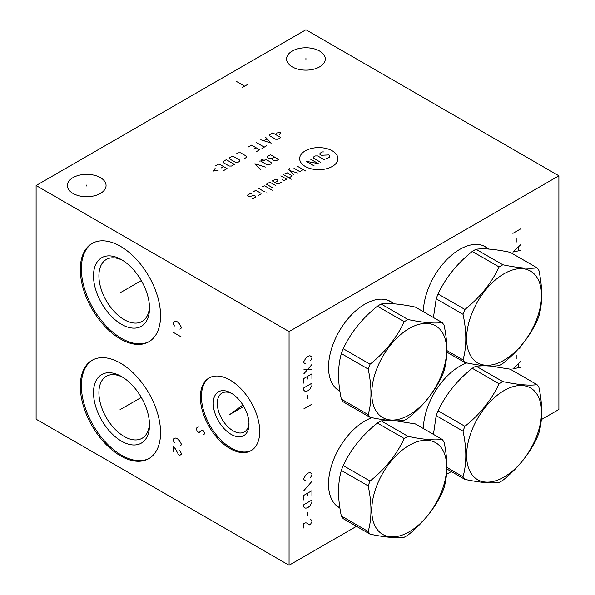 <?xml version="1.0" encoding="UTF-8"?>
<svg xmlns="http://www.w3.org/2000/svg" width="595" height="595" viewBox="0 0 595 595"><rect width="100%" height="100%" fill="white"/><g stroke="black" fill="none" stroke-linecap="round" stroke-linejoin="round"><path stroke-width="0.89" d="M541.331 419.609L558.891 409.472L558.891 175.793L305.934 29.75L36.109 185.528L36.109 419.207L289.066 565.25L356.494 526.322M446.488 474.364L451.337 471.567M289.066 565.25L289.066 331.579L558.891 175.793M423.38 428.556A51.512 29.743 -60 0 1 466.792 362.943M423.38 311.721A51.512 29.743 -60 0 1 446.153 260.305A51.512 29.743 -60 0 1 485.557 246.813A51.512 29.743 -60 0 1 487.677 248.256M339.916 508.018A51.512 29.743 -60 0 1 339.202 507.632A51.512 29.743 -60 0 1 328.529 484.047A51.512 29.743 -60 0 1 371.949 417.697M339.916 391.183A51.512 29.743 -60 0 1 339.202 390.796A51.512 29.743 -60 0 1 328.529 367.212A51.512 29.743 -60 0 1 351.013 315.372A51.512 29.743 -60 0 1 390.714 301.568A51.512 29.743 -60 0 1 392.834 303.011M36.109 185.528L289.066 331.579M160.568 432.639A56.763 32.77 60 0 1 148.81 458.626A56.763 32.77 60 0 1 105.07 443.416A56.763 32.77 60 0 1 80.295 386.296A56.763 32.77 60 0 1 92.047 360.31A56.763 32.77 60 0 1 135.786 375.519A56.763 32.77 60 0 1 160.568 432.639M160.568 315.804A56.763 32.77 60 0 1 148.81 341.79A56.763 32.77 60 0 1 105.07 326.581A56.763 32.77 60 0 1 80.295 269.461A56.763 32.77 60 0 1 92.047 243.474A56.763 32.77 60 0 1 135.786 258.684A56.763 32.77 60 0 1 160.568 315.804M259.725 431.472A41.977 24.231 60 0 1 251.03 450.69A41.977 24.231 60 0 1 218.685 439.445A41.977 24.231 60 0 1 200.366 397.2A41.977 24.231 60 0 1 209.061 377.981A41.977 24.231 60 0 1 241.399 389.227A41.977 24.231 60 0 1 259.725 431.472M319.627 51.051A19.367 11.179 180 0 1 325.294 58.957A19.367 11.179 180 0 1 313.342 69.288A19.367 11.179 180 0 1 292.242 66.863A19.367 11.179 180 0 1 286.567 58.957A19.367 11.179 180 0 1 298.519 48.626A19.367 11.179 180 0 1 319.627 51.051M100.391 177.622A19.367 11.179 180 0 1 106.066 185.528A19.367 11.179 180 0 1 94.114 195.859A19.367 11.179 180 0 1 73.007 193.434A19.367 11.179 180 0 1 67.332 185.528A19.367 11.179 180 0 1 79.291 175.198A19.367 11.179 180 0 1 100.391 177.622M149.471 423.387A35.774 20.654 60 0 1 142.093 438.27A35.774 20.654 60 0 1 114.523 428.683A35.774 20.654 60 0 1 98.911 392.685A35.774 20.654 -120 0 1 106.319 376.308A35.774 20.654 -120 0 1 122.89 377.356M149.501 425.009A39.59 22.855 -120 0 0 121.506 376.523A39.59 22.855 -120 0 0 93.512 392.685A39.59 22.855 60 0 0 121.506 441.17A39.59 22.855 60 0 0 149.501 425.009M92.589 360.012A56.763 32.77 -120 0 0 81.374 385.672A56.763 32.77 60 0 0 105.798 442.42A56.763 32.77 60 0 0 149.345 458.306M339.418 507.535A51.512 29.743 -60 0 1 338.176 506.992M485.587 247.044A51.512 29.743 120 0 0 484.486 246.241M149.471 306.551A35.774 20.654 60 0 1 142.093 321.434A35.774 20.654 60 0 1 114.523 311.847A35.774 20.654 60 0 1 98.911 275.842A35.774 20.654 -120 0 1 106.319 259.472A35.774 20.654 -120 0 1 122.89 260.521M149.501 308.173A39.59 22.855 -120 0 0 121.506 259.68A39.59 22.855 -120 0 0 93.512 275.842A39.59 22.855 60 0 0 121.506 324.334A39.59 22.855 60 0 0 149.501 308.173M92.589 243.169A56.763 32.77 -120 0 0 81.374 268.836A56.763 32.77 60 0 0 105.798 325.584A56.763 32.77 60 0 0 149.345 341.471M390.744 301.806A51.512 29.743 120 0 0 389.643 301.003M339.418 390.699A51.512 29.743 -60 0 1 338.176 390.156M232.169 393.712A22.417 12.941 -120 0 0 221.935 393.131A22.417 12.941 -120 0 0 217.294 403.395A22.417 12.941 60 0 0 227.082 425.953A22.417 12.941 60 0 0 244.359 431.963A22.417 12.941 60 0 0 248.97 422.814M249 424.034A25.28 14.592 60 0 1 231.12 434.357A25.28 14.592 60 0 1 213.248 403.395A25.28 14.592 -120 0 1 231.12 393.072A25.28 14.592 -120 0 1 249 424.034M209.604 377.684A41.977 24.231 -120 0 0 201.445 396.575A41.977 24.231 60 0 0 219.414 438.441A41.977 24.231 60 0 0 251.566 450.363M433.435 434.365L436.187 415.652A60.482 34.919 -60 0 1 438.069 410.803L464.911 426.303A60.482 34.919 120 0 0 463.029 431.152C466.733 448.481 466.733 463.669 463.029 476.721A60.482 34.919 120 0 0 464.911 479.399C480.009 482.552 491.396 483.571 499.093 482.456A60.482 34.919 120 0 0 500.975 481.414A60.482 34.919 120 0 0 502.857 480.284C517.947 468.243 529.342 454.074 537.032 437.764A60.482 34.919 120 0 0 538.914 432.915C542.618 419.854 542.618 404.667 538.914 387.345A60.482 34.919 120 0 0 537.032 384.66C529.342 385.783 517.947 384.764 502.857 381.611A60.482 34.919 120 0 0 500.975 382.652A60.482 34.919 120 0 0 499.093 383.782C491.396 400.093 480.009 414.269 464.911 426.303M484.888 365.709L476.007 366.111A60.482 34.919 120 0 0 474.126 367.152A60.482 34.919 -60 0 0 472.244 368.283C457.153 380.324 445.759 394.492 438.069 410.803M436.187 415.652L463.029 431.152M446.852 467.387L463.029 476.721M472.244 368.283L499.093 383.782M476.007 366.111L502.857 381.611M504.047 477.041A52.948 30.568 120 0 0 541.487 412.194A52.948 30.568 120 0 0 504.047 390.58A52.948 30.568 120 0 0 466.614 455.42A52.948 30.568 120 0 0 504.047 477.041M537.032 384.66L510.19 369.168L490.213 366.022M446.823 468.957L464.911 479.399M433.435 317.529L436.187 298.816A60.482 34.919 -60 0 1 438.069 293.967L464.911 309.467A60.482 34.919 120 0 0 463.029 314.316C466.733 331.646 466.733 346.833 463.029 359.886A60.482 34.919 120 0 0 464.911 362.563C480.009 365.717 491.396 366.736 499.093 365.62A60.482 34.919 120 0 0 500.975 364.579A60.482 34.919 120 0 0 502.857 363.441C517.947 351.407 529.342 337.239 537.032 320.928A60.482 34.919 120 0 0 538.914 316.071C542.618 303.019 542.618 287.831 538.914 270.502A60.482 34.919 120 0 0 537.032 267.824C529.342 268.947 517.947 267.929 502.857 264.775A60.482 34.919 120 0 0 500.975 265.809A60.482 34.919 120 0 0 499.093 266.947C491.396 283.257 480.009 297.426 464.911 309.467M537.032 267.824L510.19 252.325C495.092 249.171 483.705 248.152 476.007 249.275A60.482 34.919 120 0 0 474.126 250.317A60.482 34.919 -60 0 0 472.244 251.447C457.153 263.481 445.759 277.657 438.069 293.967M436.187 298.816L463.029 314.316M446.852 350.544L463.029 359.886M472.244 251.447L499.093 266.947M476.007 249.275L502.857 264.775M504.047 360.198A52.948 30.568 120 0 0 541.487 295.358A52.948 30.568 120 0 0 504.047 273.745A52.948 30.568 120 0 0 466.614 338.585A52.948 30.568 120 0 0 504.047 360.198M446.823 352.121L464.911 362.563M390.045 420.464L381.164 420.866A60.482 34.919 120 0 0 379.283 421.907A60.482 34.919 -60 0 0 377.401 423.045C362.31 435.079 350.916 449.247 343.226 465.558L370.068 481.058A60.482 34.919 120 0 0 368.186 485.914C371.89 503.236 371.89 518.423 368.186 531.484A60.482 34.919 120 0 0 370.068 534.161C385.166 537.315 396.553 538.334 404.25 537.211A60.482 34.919 120 0 0 406.132 536.169A60.482 34.919 120 0 0 408.014 535.039C423.105 523.005 434.499 508.829 442.189 492.519A60.482 34.919 120 0 0 444.071 487.669C447.775 474.617 447.775 459.422 444.071 442.1A60.482 34.919 120 0 0 442.189 439.422C434.499 440.538 423.105 439.519 408.014 436.366A60.482 34.919 120 0 0 406.132 437.407A60.482 34.919 120 0 0 404.25 438.545C396.553 454.848 385.166 469.024 370.068 481.058M442.189 439.422L415.347 423.923L395.37 420.777M370.068 534.161L343.226 518.662A60.482 34.919 -60 0 1 341.344 515.984C337.64 498.655 337.64 483.467 341.344 470.414A60.482 34.919 -60 0 1 343.226 465.558M341.344 470.414L368.186 485.914M341.344 515.984L368.186 531.484M377.401 423.045L404.25 438.545M381.164 420.866L408.014 436.366M409.204 531.796A52.948 30.568 120 0 0 446.644 466.949A52.948 30.568 120 0 0 409.204 445.335A52.948 30.568 120 0 0 371.771 510.183A52.948 30.568 120 0 0 409.204 531.796M442.189 322.579L415.347 307.087C400.249 303.933 388.862 302.914 381.164 304.03A60.482 34.919 120 0 0 379.283 305.071A60.482 34.919 -60 0 0 377.401 306.202C362.31 318.243 350.916 332.412 343.226 348.722L370.068 364.222A60.482 34.919 120 0 0 368.186 369.071C371.89 386.4 371.89 401.588 368.186 414.641A60.482 34.919 120 0 0 370.068 417.326C385.166 420.479 396.553 421.491 404.25 420.375A60.482 34.919 120 0 0 406.132 419.334A60.482 34.919 120 0 0 408.014 418.203C423.105 406.162 434.499 391.993 442.189 375.683A60.482 34.919 120 0 0 444.071 370.834C447.775 357.781 447.775 342.586 444.071 325.264A60.482 34.919 120 0 0 442.189 322.579C434.499 323.702 423.105 322.683 408.014 319.53A60.482 34.919 120 0 0 406.132 320.571A60.482 34.919 120 0 0 404.25 321.702C396.553 338.012 385.166 352.188 370.068 364.222M370.068 417.326L343.226 401.826A60.482 34.919 -60 0 1 341.344 399.141C337.64 381.819 337.64 366.632 341.344 353.571A60.482 34.919 -60 0 1 343.226 348.722M341.344 353.571L368.186 369.071M341.344 399.141L368.186 414.641M377.401 306.202L404.25 321.702M381.164 304.03L408.014 319.53M409.204 414.96A52.948 30.568 120 0 0 446.644 350.113A52.948 30.568 120 0 0 409.204 328.5A52.948 30.568 120 0 0 371.771 393.34A52.948 30.568 120 0 0 409.204 414.96M305.934 59.448L305.934 58.474M86.699 186.019L86.699 185.045M305.257 150.84A19.114 11.037 0 0 0 305.257 166.451A19.114 11.037 0 0 0 332.293 166.451A19.114 11.037 0 0 0 332.293 150.84A19.114 11.037 0 0 0 305.257 150.84M326.365 158.27L327.518 158.27L329.831 156.931L329.831 155.6L328.671 154.931L321.159 155.265L319.998 154.596L319.998 153.265L322.312 151.926L323.472 151.926M320.579 162.271L313.639 158.27L313.639 156.931L315.372 155.935L317.685 155.935L324.625 159.936M314.22 165.946L306.127 161.275L318.266 163.61L310.174 158.939M297.455 166.28L305.547 170.951M293.982 168.281L299.188 171.286L300.341 171.286L303.234 169.62M289.743 168.504L288.59 169.173L293.982 174.96M297.455 172.959L289.936 170.624M288.969 177.853L291.282 176.514L291.862 175.518L287.236 172.847L283.19 174.513L291.282 179.192M282.223 179.742L284.343 180.523L286.656 179.192L280.877 175.852M275.098 182.524L277.411 181.192L277.984 180.188L276.251 179.192L272.205 180.858L276.831 183.528L278.564 183.862L281.457 182.189M275.671 185.528L270.472 182.524L269.312 182.524L266.419 184.197L272.205 187.537M272.205 190.207L264.686 185.863L262.373 186.533M258.907 188.533L264.686 191.873M266.419 192.877L266.999 193.211L266.419 192.877M258.713 195.324L261.026 193.985L261.026 193.323L256.4 190.653L255.24 190.653L252.934 191.984M251.194 193.65L250.041 193.65L247.728 194.989L247.728 195.658L249.461 196.655L254.087 195.324L255.82 196.328L255.82 196.99L253.507 198.328L252.354 198.328M274.555 157.065L272.242 158.404L272.242 159.735L273.975 160.739L276.868 160.405L278.601 159.4L270.509 154.73L267.616 156.403L267.616 157.735L269.349 158.739L272.242 158.404M265.303 159.073L262.99 159.073L261.257 160.07L261.257 161.409L267.036 164.748L269.349 164.748L271.089 163.744L271.089 162.405L265.303 159.073M264.723 160.739L259.524 161.074M265.303 167.083L254.898 163.744L260.677 169.754M279.293 134.879L280.84 132.209L276.214 133.102M272.741 132.878L269.855 134.544L269.855 135.883L275.634 139.223L277.947 139.223L280.84 137.549L272.741 132.878M260.796 139.773L271.201 143.112L265.422 137.103M266.962 138.888L263.875 140.665M256.17 142.443L264.262 147.121M266.575 145.782L261.949 148.452M256.17 151.792L259.636 149.791L251.544 145.121L248.078 147.121M253.857 149.122L256.17 147.791M244.024 158.806L246.337 157.467L246.337 156.135L240.559 152.796L238.245 152.796L235.932 154.127M233.813 156.686L231.5 156.686L229.767 157.69L229.767 159.029L235.546 162.361L237.859 162.361L239.592 161.364L239.592 160.025L233.813 156.686M226.293 159.691L223.408 161.364L223.408 162.695L229.187 166.035L231.5 166.035L234.393 164.369L226.293 159.691M223.601 170.601L227.067 168.593L218.975 163.923L215.502 165.923M221.288 167.931L223.601 166.593M215.115 168.37L213.575 171.04L218.201 170.155M247.178 84.698L242.12 87.621M244.649 86.163L236.557 81.485M520.982 361.291L512.883 368.885L520.982 367.137M518.282 367.524L518.282 364.021M516.936 358.956L516.936 355.453M520.982 345.911L520.982 347.859L518.818 348.402M520.982 244.456L512.883 252.049L520.982 250.294M518.282 250.688L518.282 247.185M516.936 242.12L516.936 238.617M512.883 233.359L520.982 228.681M310.59 477.428L311.936 474.899L311.936 473.724L309.913 472.556L307.89 473.144L305.867 474.899L303.844 478.402L303.844 479.57L305.19 480.544M311.936 481.325L303.844 490.667M303.844 485.996L311.936 485.996M311.936 495.345L311.936 490.667L303.844 495.345L303.844 500.016M307.89 493.002L307.89 495.925M311.936 500.016L303.844 504.686L303.844 507.029L304.514 507.803L305.867 508.197L307.89 507.609L309.913 505.862L311.936 502.351L311.936 500.016M307.89 512.288L307.89 515.791M303.844 528.055L303.844 523.384L305.867 522.797L307.213 523.191L309.236 524.939L310.59 524.165L311.936 521.629L311.936 520.461L310.59 519.487M310.59 360.592L311.936 358.056L311.936 356.888L309.913 355.721L307.89 356.308L305.867 358.056L303.844 361.567L303.844 362.734L305.19 363.709M311.936 364.482L303.844 373.831M303.844 369.16L311.936 369.16M311.936 378.502L311.936 373.831L303.844 378.502L303.844 383.18M307.89 376.166L307.89 379.089M311.936 383.18L303.844 387.851L303.844 390.186L304.514 390.967L305.867 391.354L307.89 390.774L309.913 389.018L311.936 385.515L311.936 383.18M307.89 395.444L307.89 398.955M311.936 404.206L303.844 408.884M120.852 409.226L120.004 409.71L120.852 409.226M121.506 408.847L141.305 397.415M179.854 445.96L181.207 444.986L181.207 443.818L179.184 440.315L177.161 438.56L175.138 437.98L173.115 439.147L173.115 440.315L174.461 442.844M173.115 451.412L173.115 446.741L175.138 448.489L178.507 454.528L179.854 455.309L181.207 454.335L181.207 453.167L179.854 450.631M120.852 292.39L120.004 292.874L120.852 292.39M121.506 292.011L141.305 280.58M179.854 329.124L181.207 328.15L181.207 326.982L179.184 323.479L177.161 321.724L175.138 321.136L173.115 322.304L173.115 323.479L174.461 326.008M181.207 336.911L173.115 332.241M230.466 414.09L229.625 414.581M231.12 413.711L243.764 406.415M203.059 434.975L204.412 434L204.412 432.833L203.059 430.304L201.712 430.111L199.013 432.639L196.99 430.892L196.313 428.162L198.343 426.994M229.707 414.581L242.901 404.987M483.571 245.884L483.214 245.683A51.326 29.631 -60 0 1 483.571 245.884L489.127 249.097M337.402 506.375A51.326 29.631 -60 0 1 337.053 506.166L339.879 507.803M388.728 300.646L388.371 300.445A51.326 29.631 -60 0 1 388.728 300.646L394.284 303.852M337.402 389.539A51.326 29.631 -60 0 1 337.053 389.331L339.879 390.967"/></g></svg>
